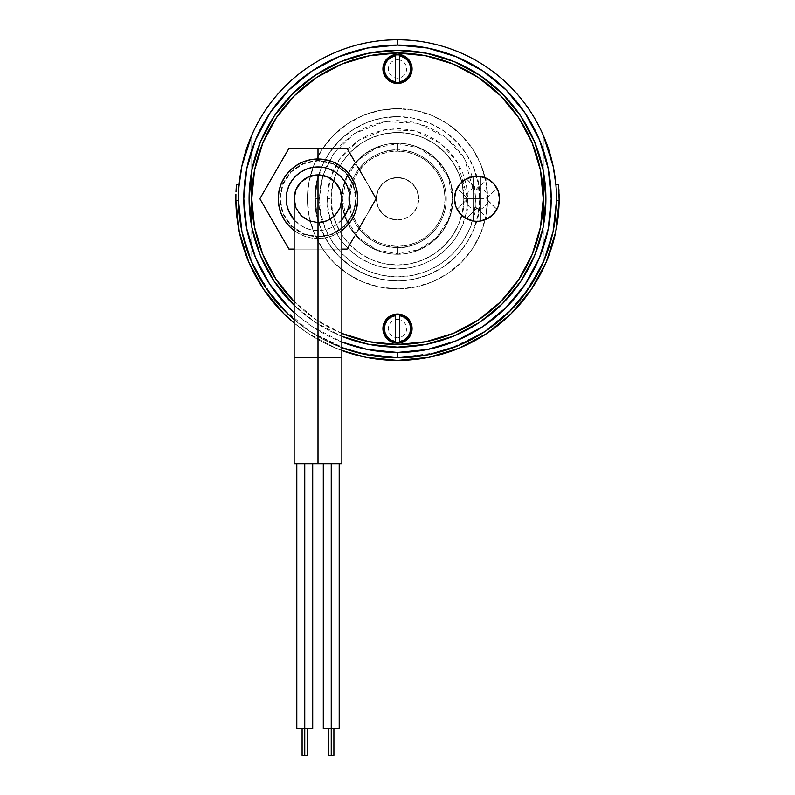 <?xml version="1.0" encoding="UTF-8"?>
<svg xmlns="http://www.w3.org/2000/svg" width="795" height="795" viewBox="0 0 795 795"><rect width="100%" height="100%" fill="white"/><g stroke="black" fill="none" stroke-linecap="round" stroke-linejoin="round"><path stroke-width="0.6" stroke-dasharray="3.98 2.98" d="M397.5 253.873L397.5 247.513C383.24 249.471 349.403 234.843 348.737 198.75C349.403 162.657 383.24 148.029 397.5 149.987L397.5 143.627C381.381 141.411 343.132 157.957 342.377 198.75C343.132 239.543 381.381 256.089 397.5 253.873L418.597 249.67L436.475 237.725L448.42 219.847L452.623 198.75L448.42 177.653L436.475 159.775L418.597 147.83L397.5 143.627L376.403 147.83L358.525 159.775L346.58 177.653L342.377 198.75L346.58 219.847L358.525 237.725L376.403 249.67L397.5 253.873C413.619 256.089 451.868 239.543 452.623 198.75C451.868 157.957 413.619 141.411 397.5 143.627L397.5 149.987A48.763 48.763 0 0 1 446.263 198.75A48.763 48.763 0 0 1 397.5 247.513A48.763 48.763 0 0 0 446.263 198.75A48.763 48.763 0 0 0 397.5 149.987A48.763 48.763 0 0 1 446.263 198.75A48.763 48.763 0 0 1 397.5 247.513L397.5 254.291A55.541 55.541 0 0 0 453.041 198.75A55.541 55.541 0 0 0 397.5 143.209L397.5 149.987L397.5 143.209A55.541 55.541 0 0 1 453.041 198.75A55.541 55.541 0 0 1 397.5 254.291A55.541 55.541 0 0 0 453.041 198.75A55.541 55.541 0 0 0 397.5 143.209A55.541 55.541 0 0 1 453.041 198.75A55.541 55.541 0 0 1 397.5 254.291L397.5 246.341A47.591 47.591 0 0 0 445.091 198.75A47.591 47.591 0 0 0 397.5 151.159L397.5 143.209L397.5 151.159L406.782 152.074L415.715 154.777L423.944 159.179L431.158 165.092L437.071 172.306L441.473 180.535L444.176 189.468L445.091 198.75L444.176 208.032L441.473 216.965L437.071 225.194L431.158 232.408L423.944 238.321L415.715 242.723L406.782 245.426L397.5 246.341L388.218 245.426L379.285 242.723L371.056 238.321L363.842 232.408L357.929 225.194L353.527 216.965L350.824 208.032L349.909 198.75L350.824 189.468L353.527 180.535L357.929 172.306L363.842 165.092L371.056 159.179L379.285 154.777L388.218 152.074L397.5 151.159A47.591 47.591 0 0 0 349.909 198.75A47.591 47.591 0 0 0 397.5 246.341L397.5 254.291A55.541 55.541 0 0 1 341.959 198.75A55.541 55.541 0 0 1 397.5 143.209A55.541 55.541 0 0 0 341.959 198.75A55.541 55.541 0 0 0 397.5 254.291A55.541 55.541 0 0 1 341.959 198.75A55.541 55.541 0 0 1 397.5 143.209A55.541 55.541 0 0 0 341.959 198.75A55.541 55.541 0 0 0 397.5 254.291L397.5 247.513A48.763 48.763 0 0 1 348.737 198.75A48.763 48.763 0 0 1 397.5 149.987A48.763 48.763 0 0 0 348.737 198.75A48.763 48.763 0 0 0 397.5 247.513A48.763 48.763 0 0 1 348.737 198.75A48.763 48.763 0 0 1 397.5 149.987C411.76 148.029 445.597 162.657 446.263 198.75C445.597 234.843 411.76 249.471 397.5 247.513L397.5 253.873M397.5 132.497A66.253 66.253 0 0 1 463.753 198.75A66.253 66.253 0 0 1 397.5 265.003A66.253 66.253 0 0 0 463.753 198.75A66.253 66.253 0 0 0 397.5 132.497A66.253 66.253 0 0 0 331.247 198.75A66.253 66.253 0 0 0 397.5 265.003A66.253 66.253 0 0 1 333.721 180.813A66.253 66.253 0 0 1 397.5 132.497L410.429 133.769L422.851 137.545L434.309 143.666L444.345 151.905L452.584 161.942L458.705 173.399L462.481 185.821L463.753 198.75L462.481 211.679L458.705 224.101L452.584 235.559L444.345 245.595L434.309 253.834L422.851 259.955L410.429 263.731L397.5 265.003L384.571 263.731L372.149 259.955L360.691 253.834L350.655 245.595L342.416 235.559L336.295 224.101L332.519 211.679L331.247 198.75L332.519 185.821L336.295 173.399L342.416 161.942L350.655 151.905L360.691 143.666L372.149 137.545L384.571 133.769L397.5 132.497M397.5 219.947L405.609 218.337L412.486 213.736L417.087 206.859L418.697 198.75L417.087 190.641L412.486 183.764L405.609 179.163L397.5 177.553L389.391 179.163L382.514 183.764L377.913 190.641L376.303 198.75L377.913 206.859L382.514 213.736L389.391 218.337L397.5 219.947L405.609 218.337L412.486 213.736L417.087 206.859L418.697 198.75A21.197 21.197 0 0 1 397.5 219.947A21.197 21.197 0 0 1 376.303 198.75A21.197 21.197 0 0 0 397.5 219.947A21.197 21.197 0 0 0 418.697 198.75A21.197 21.197 0 0 0 397.5 177.553A21.197 21.197 0 0 0 376.303 198.75A21.197 21.197 0 0 1 397.5 177.553A21.197 21.197 0 0 1 418.697 198.75L417.087 190.641L412.486 183.764L405.609 179.163L397.5 177.553L389.391 179.163L382.514 183.764L377.913 190.641L376.303 198.75L377.913 206.859L382.514 213.736L389.391 218.337L397.5 219.947M251.747 262.29L251.747 135.21L251.747 262.29A159 159 0 0 0 543.253 262.29A159 159 0 0 0 397.5 39.75A159 159 0 0 0 251.747 135.21L251.747 170.826L251.747 135.21A159 159 0 0 0 251.747 262.29L241.849 231.206M397.5 50.353A148.397 148.397 0 0 0 249.103 198.75A148.397 148.397 0 0 0 397.5 347.147A148.397 148.397 0 0 0 545.897 198.75A148.397 148.397 0 0 0 397.5 50.353M341.85 336.325A148.397 148.397 0 0 1 294.15 305.25L315.049 322.144L341.85 336.325M397.5 108.647A90.103 90.103 0 0 1 487.603 198.75A90.103 90.103 0 0 1 397.5 288.853A90.103 90.103 0 0 0 487.603 198.75A90.103 90.103 0 0 0 397.5 108.647L415.079 110.386L431.983 115.504L447.555 123.831L461.209 135.041L472.419 148.695L480.746 164.267L485.864 181.171L487.603 198.75L485.864 216.329L480.746 233.233L472.419 248.805L461.209 262.459L447.555 273.669L431.983 281.996L415.079 287.114L397.5 288.853L379.921 287.114L363.017 281.996L347.445 273.669L333.791 262.459L322.581 248.805L314.254 233.233L309.136 216.329L307.397 198.75L309.136 181.171L314.254 164.267L322.581 148.695L333.791 135.041L347.445 123.831L363.017 115.504L379.921 110.386L397.5 108.647A90.103 90.103 0 0 0 307.397 198.75A90.103 90.103 0 0 0 397.5 288.853A90.103 90.103 0 0 1 310.269 176.192A90.103 90.103 0 0 1 397.5 108.647C409.445 108.647 420.943 110.932 431.983 115.504C443.014 120.085 452.762 126.594 461.209 135.041C469.656 143.488 476.165 153.236 480.746 164.267C485.318 175.307 487.603 186.805 487.603 198.75C487.603 210.695 485.318 222.193 480.746 233.233C476.165 244.264 469.656 254.012 461.209 262.459C452.762 270.906 443.014 277.415 431.983 281.996C420.943 286.568 409.445 288.853 397.5 288.853C385.555 288.853 374.057 286.568 363.017 281.996C351.986 277.415 342.238 270.906 333.791 262.459C325.344 254.012 318.835 244.264 314.254 233.233C309.682 222.193 307.397 210.695 307.397 198.75C307.397 186.805 309.682 175.307 314.254 164.267C318.835 153.236 325.344 143.488 333.791 135.041C342.238 126.594 351.986 120.085 363.017 115.504C374.057 110.932 385.555 108.647 397.5 108.647M397.5 116.597A82.153 82.153 0 0 0 315.347 198.75A82.153 82.153 0 0 0 397.5 280.903A82.153 82.153 0 0 1 318.884 174.92A82.153 82.153 0 0 1 479.653 198.75A82.153 82.153 0 0 1 397.5 280.903A82.153 82.153 0 0 0 479.653 198.75A82.153 82.153 0 0 0 397.5 116.597L381.471 118.177L366.058 122.857L351.857 130.45L339.415 140.665L329.2 153.107L321.607 167.308L316.927 182.721L315.347 198.75L316.927 214.779L321.607 230.192L329.2 244.393L339.415 256.835L351.857 267.05L366.058 274.643L381.471 279.323L397.5 280.903L413.529 279.323L428.942 274.643L443.143 267.05L455.585 256.835L465.8 244.393L473.393 230.192L478.073 214.779L479.653 198.75L478.073 182.721L473.393 167.308L465.8 153.107L455.585 140.665L443.143 130.45L428.942 122.857L413.529 118.177L397.5 116.597M241.044 227.092L238.5 198.75L239.106 184.887L236.463 184.659L239.106 184.897L238.639 192.132M543.253 262.29L543.253 135.21L543.253 262.29L553.151 231.206M543.253 170.826L543.253 135.21L543.253 170.826M555.993 186.1L556.5 198.75L553.966 227.032M294.15 312.514L312.107 326.546L341.85 342.019A153.703 153.703 0 0 1 294.15 312.514M294.15 319.58A159 159 0 0 0 341.85 347.693A159 159 0 0 1 294.15 319.58L309.802 331.376L294.15 319.58M252.691 264.407L272.566 297.101M279.254 305.051L310.388 331.763L347.008 349.522M356.985 352.503L397.5 357.75L438.015 352.503M447.992 349.522L483.539 332.459M484.851 331.614L515.746 305.051M522.434 297.101L542.309 264.407M397.5 344.503A145.753 145.753 0 0 0 543.253 198.75A145.753 145.753 0 0 0 397.5 52.997A145.753 145.753 0 0 0 251.747 198.75A145.753 145.753 0 0 0 397.5 344.503M341.85 333.453A145.753 145.753 0 0 1 294.15 301.524L316.529 319.938L341.85 333.453M477 187.62L481.263 188.465L484.871 190.88L487.285 194.487L488.13 198.75L487.285 203.013L484.871 206.62L481.263 209.035L477 209.88L472.737 209.035L469.13 206.62L466.715 203.013L465.87 198.75L466.715 194.487L469.13 190.88L472.737 188.465L477 187.62M318 160.322L332.708 163.253L345.169 171.581L353.497 184.042L356.428 198.75L353.497 213.458L345.169 225.919L332.708 234.247L318 237.178L303.293 234.247L290.831 225.919L282.503 213.458L279.572 198.75L282.503 184.042L290.831 171.581L303.293 163.253L318 160.322M397.5 319.322L401.048 320.027L404.059 322.045L406.066 325.046L406.772 328.603L406.066 332.151L404.059 335.162L401.048 337.169L397.5 337.875L393.952 337.169L390.941 335.162L388.934 332.151L388.228 328.603L388.934 325.046L390.941 322.045L393.952 320.027L397.5 319.322M397.5 59.625L401.048 60.331L404.059 62.338L406.066 65.349L406.772 68.897L406.066 72.454L404.059 75.455L401.048 77.473L397.5 78.178L393.952 77.473L390.941 75.455L388.934 72.454L388.228 68.897L388.934 65.349L390.941 62.338L393.952 60.331L397.5 59.625M332.976 249.103L318 249.103L332.976 249.103M318 238.5L318 249.103L294.15 249.103L318 249.103L318 238.5L325.751 237.735L333.214 235.479L341.85 230.55A39.75 39.75 0 0 1 294.15 230.55L302.786 235.479L310.249 237.735L318 238.5M318 160.858A37.892 37.892 0 0 1 355.892 198.75A37.892 37.892 0 0 1 318 236.642A37.892 37.892 0 0 0 355.892 198.75A37.892 37.892 0 0 0 318 160.858L303.501 163.74L291.209 171.958L282.99 184.251L280.108 198.75L282.99 213.249L291.209 225.542L303.501 233.76L318 236.642L332.499 233.76L344.791 225.542L353.01 213.249L355.892 198.75L353.01 184.251L344.791 171.958L332.499 163.74L318 160.858A37.892 37.892 0 0 0 280.108 198.75A37.892 37.892 0 0 0 318 236.642A37.892 37.892 0 0 1 280.108 198.75A37.892 37.892 0 0 1 318 160.858L332.499 163.74L344.791 171.958L353.01 184.251L355.892 198.75L353.01 213.249L344.791 225.542L332.499 233.76L318 236.642L303.501 233.76L291.209 225.542L282.99 213.249L280.108 198.75L282.99 184.251L291.209 171.958L303.501 163.74L318 160.858M301.136 181.876L308.877 176.719L318 174.9L327.123 176.719M334.874 181.886L340.031 189.627L341.85 198.75L340.031 207.873M334.864 215.624L327.123 220.781L318 222.6L308.877 220.781M301.126 215.614L295.969 207.873L294.15 198.75L295.969 189.627M288.933 249.103L347.067 249.103L288.933 249.103L259.866 198.75L288.933 148.397L347.067 148.397L376.134 198.75L347.067 249.103L376.134 198.75L347.067 148.397L288.933 148.397L259.866 198.75L288.933 249.103L259.866 198.75L288.933 148.397L347.067 148.397L376.134 198.75L347.067 249.103L288.933 249.103L347.067 249.103L376.134 198.75L347.067 148.397L288.933 148.397L259.866 198.75L288.933 249.103L347.067 249.103L376.134 198.75L347.067 148.397L288.933 148.397L259.866 198.75L288.933 249.103M493.973 213.557L487.534 218.655L477 208.121L477 198.75L473.413 198.75L477 198.75L477 208.121L466.466 218.655L464.737 217.641L461.07 214.68L457.095 209.284L467.629 198.75L473.413 198.75L467.629 198.75L457.095 188.216L461.07 182.82L466.466 178.845L477 189.379L487.534 178.845L493.983 183.953M477 221.278A22.528 22.528 0 0 0 480.18 221.05L480.18 176.47M480.21 221.05A22.528 22.528 0 0 0 497.491 189.399A22.528 22.528 0 0 0 454.472 198.75A22.528 22.528 0 0 0 473.79 221.05M496.656 187.749L495.891 186.487L496.905 188.216L486.371 198.75L496.905 209.284L492.93 214.68L496.905 209.284L485.656 198.75L496.905 188.216L494.629 184.728L496.656 187.749M494.619 184.718L495.891 186.477L492.93 182.82L488.239 179.223M488.935 217.86L494.619 212.782M488.001 218.406L487.534 218.655L488.001 218.406L487.534 218.655L477 208.121L477 207.406L466.466 218.655L464.737 217.641L466.466 218.655M483.628 198.75L477 198.75L483.628 198.75M488.001 179.094L487.534 178.845L488.001 179.094L487.534 178.845L477 189.379L477 190.094L466.466 178.845L459.381 184.718L457.095 188.216L467.629 198.75L477 198.75L477 189.379L477 198.75L480.587 198.75L477 198.75L477 207.406L477 198.75L467.629 198.75L457.095 209.284L459.947 213.467L457.095 209.284L461.07 214.68L464.727 217.641L459.381 212.782M480.18 176.45L480.18 221.05M465.075 179.64L460.017 183.953M466.466 178.845L461.07 182.82L457.095 188.216L459.957 184.023M459.987 183.993L459.381 184.718M460.027 213.557L465.065 217.86M399.617 341.592L399.617 315.605M395.383 315.605L395.383 341.592M395.383 314.721L395.383 342.476M399.617 342.476L399.617 314.721M399.617 81.895L399.617 55.908M395.383 55.908L395.383 81.895M395.383 55.024L395.383 82.779M399.617 82.779L399.617 55.024M241.918 231.524L238.51 200.797L235.857 200.569L239.275 231.842L248.686 261.873L263.731 289.499M294.15 323.048L308.261 333.532L336.056 348.27L341.85 350.516A161.653 161.653 0 0 1 294.15 323.048L308.261 333.532L336.056 348.27L366.187 357.343L397.5 360.403L428.813 357.343M458.944 348.27L486.739 333.532L511.155 313.697L531.269 289.499M555.725 231.842L559.143 200.569L556.49 200.797L553.082 231.524L543.8 261.018M528.983 288.148L509.197 311.898M457.87 345.845L428.306 354.739M366.763 354.749L337.13 345.845L309.802 331.376L341.85 347.693M285.803 311.898L266.017 288.148M236.224 187.769L236.363 185.871M235.906 194.457L235.857 200.569A161.653 161.653 0 0 0 397.5 360.403A161.653 161.653 0 0 0 559.143 200.569L556.49 200.797L556.122 187.849M235.996 191.903L236.125 189.319M238.55 194.705L238.51 200.797L235.857 200.569M239.007 186.109L238.858 188.067M238.51 200.797L238.768 189.538M555.894 184.897L558.537 184.659L558.637 185.871L558.537 184.659L555.894 184.897L556.232 189.548M558.974 191.128L558.776 187.729M556.45 194.695L556.341 191.595M341.85 357.75L318 357.75L318 222.6A23.85 23.85 0 0 0 341.85 198.75A23.85 23.85 0 0 0 318 174.9A23.85 23.85 0 0 0 294.15 198.75A23.85 23.85 0 0 0 318 222.6L318 357.75L341.85 357.75M349.8 198.75A31.8 31.8 0 0 0 318 166.95A31.8 31.8 0 0 0 286.2 198.75A31.8 31.8 0 0 0 318 230.55A31.8 31.8 0 0 0 349.8 198.75M318 463.753L318 357.75L318 463.753L339.197 463.753L323.297 463.753L331.247 463.753L331.247 728.747L331.247 463.753L294.15 463.753L312.703 463.753L296.803 463.753L304.753 463.753L304.753 728.747L304.753 463.753L318 463.753M312.703 728.747L302.1 728.747L304.753 728.747L304.753 755.25L304.753 728.747L312.703 728.747M307.397 755.25L304.753 755.25L307.397 755.25M339.197 728.747L328.603 728.747L331.247 728.747L331.247 755.25L331.247 728.747L339.197 728.747M333.9 755.25L331.247 755.25L333.9 755.25M328.603 755.25L331.247 755.25L328.603 755.25M323.297 728.747L333.9 728.747L323.297 728.747M302.1 755.25L304.753 755.25L302.1 755.25M296.803 728.747L307.397 728.747L296.803 728.747M304.753 463.753L296.803 463.753L304.753 463.753M331.247 463.753L323.297 463.753L331.247 463.753M294.15 357.75L318 357.75L294.15 357.75M294.15 198.75A23.85 23.85 0 0 0 318 222.6A23.85 23.85 0 0 0 341.85 198.75A23.85 23.85 0 0 1 318 222.6A23.85 23.85 0 0 1 294.15 198.75M341.85 219.788L335.669 225.194L330.173 228.125L324.201 229.944L318 230.55L311.799 229.944L305.827 228.125L300.331 225.194L294.15 219.788A31.8 31.8 0 0 0 341.85 219.788M319.322 198.75C316.181 221.616 339.634 275.855 397.5 276.928C455.366 275.855 478.819 221.616 475.678 198.75L479.653 198.75C482.953 222.779 458.308 279.78 397.5 280.903C336.692 279.78 312.047 222.779 315.347 198.75L319.322 198.75L320.822 183.496L325.274 168.838L332.499 155.323L342.218 143.468L354.073 133.749L367.588 126.524L382.246 122.072L397.5 120.572L412.754 122.072L427.412 126.524L440.927 133.749L452.782 143.468L462.501 155.323L469.726 168.838L474.178 183.496L475.678 198.75L474.178 214.004L469.726 228.662L462.501 242.177L452.782 254.032L440.927 263.751L427.412 270.976L412.754 275.428L397.5 276.928L382.246 275.428L367.588 270.976L354.073 263.751L342.218 254.032L332.499 242.177L325.274 228.662L320.822 214.004L319.322 198.75L315.347 198.75C312.047 174.721 336.692 117.72 397.5 116.597C458.308 117.72 482.953 174.721 479.653 198.75L475.678 198.75L464.538 158.543L446.184 137.585L417.872 123.275L384.412 121.675L354.332 133.58L333.642 153.654L322.889 175.407L319.322 198.75M331.247 198.75C328.583 218.128 348.468 264.099 397.5 265.003C446.532 264.099 466.417 218.128 463.753 198.75L467.728 198.75C470.551 219.291 449.473 268.014 397.5 268.978C345.527 268.014 324.449 219.291 327.272 198.75L331.247 198.75L327.272 198.75L330.313 178.319L339.793 158.732L358.217 140.536L385.207 129.605L415.378 130.837L441.006 143.627L457.632 162.488L467.728 198.75L463.753 198.75C466.417 179.372 446.532 133.401 397.5 132.497C348.468 133.401 328.583 179.372 331.247 198.75M327.272 198.75L328.623 212.454L332.618 225.621L339.107 237.765L347.842 248.408L358.485 257.143L370.629 263.632L383.796 267.627L397.5 268.978L411.204 267.627L424.371 263.632L436.515 257.143L447.158 248.408L455.893 237.765L462.382 225.621L466.377 212.454L467.728 198.75L466.377 185.046L462.382 171.879L455.893 159.735L447.158 149.092L436.515 140.357L424.371 133.868L411.204 129.873L397.5 128.522L383.796 129.873L370.629 133.868L358.485 140.357L347.842 149.092L339.107 159.735L332.618 171.879L328.623 185.046L327.272 198.75"/><path stroke-width="1.19" d="M558.885 189.458L559.143 200.569L559.094 194.467L559.143 200.569L556.49 200.797L559.143 200.569A161.653 161.653 0 0 1 341.85 350.516L366.187 357.343L397.5 360.403L428.813 357.343L458.944 348.27L486.739 333.532L511.155 313.697L531.269 289.499L546.314 261.873L555.725 231.842L559.143 200.569L558.537 184.659L555.894 184.897L553.151 166.294L543.253 135.21C537.062 121.019 528.983 108.021 519.006 96.195C509.019 84.369 497.561 74.213 484.612 65.737C471.664 57.26 457.781 50.81 442.954 46.388C428.127 41.966 412.973 39.75 397.5 39.75A159 159 0 0 1 556.5 198.75A159 159 0 0 1 397.5 357.75A159 159 0 0 0 556.5 198.75A159 159 0 0 0 397.5 39.75L397.5 45.047A153.703 153.703 0 0 1 551.203 198.75A153.703 153.703 0 0 1 397.5 352.453L397.5 357.75L397.5 352.453L427.481 349.492L456.32 340.747L482.893 326.546L506.186 307.436L525.296 284.143L539.497 257.57L548.242 228.731L551.203 198.75L548.242 168.769L539.497 139.93L525.296 113.357L506.186 90.064L482.893 70.954L456.32 56.753L427.481 48.008L397.5 45.047L367.519 48.008L338.68 56.753L312.107 70.954L288.814 90.064L269.704 113.357L255.503 139.93L246.758 168.769L243.797 198.75L246.758 228.731L255.503 257.57L269.704 284.143L288.814 307.436L294.15 312.514A153.703 153.703 0 0 1 397.5 45.047L397.5 39.75A159 159 0 0 0 294.15 319.58A159 159 0 0 1 397.5 39.75C382.027 39.75 366.873 41.966 352.046 46.388C337.219 50.81 323.336 57.26 310.388 65.737C297.439 74.213 285.981 84.369 275.994 96.195C266.017 108.021 257.938 121.019 251.747 135.21L241.849 166.294L239.007 186.109M397.5 347.147A148.397 148.397 0 0 1 341.85 336.325L368.552 344.295L397.5 347.147A148.397 148.397 0 0 0 545.897 198.75A148.397 148.397 0 0 0 397.5 50.353L426.448 53.205L454.293 61.642L479.951 75.356L502.43 93.82L520.894 116.299L534.608 141.957L543.045 169.802L545.897 198.75L543.045 227.698L534.608 255.543L520.894 281.201L502.43 303.68L479.951 322.144L454.293 335.858L426.448 344.295L397.5 347.147M294.15 305.25A148.397 148.397 0 0 1 397.5 50.353L368.552 53.205L340.707 61.642L315.049 75.356L292.57 93.82L274.106 116.299L260.392 141.957L251.955 169.802L249.103 198.75L251.955 227.698L260.392 255.543L274.106 281.201L294.15 305.25M252.691 264.407L251.478 261.674M241.879 231.365L241.044 227.092M251.747 170.826L251.747 226.674L251.747 170.826M543.253 226.674L543.253 170.826L543.253 226.674M553.966 227.032L553.121 231.365M543.522 261.674L542.309 264.407M341.85 342.019L367.519 349.492L397.5 352.453A153.703 153.703 0 0 1 341.85 342.019M341.85 347.693A159 159 0 0 0 397.5 357.75A159 159 0 0 1 341.85 347.693L366.734 354.749L397.5 357.75L366.734 354.749M272.566 297.101L279.254 305.051M347.008 349.522L352.006 351.102M352.086 351.122L356.985 352.503M438.015 352.503L442.914 351.122M442.954 351.112L447.992 349.522M483.539 332.459L484.851 331.614M515.746 305.051L522.434 297.101M294.15 301.524A145.753 145.753 0 0 1 397.5 52.997A145.753 145.753 0 0 1 543.253 198.75A145.753 145.753 0 0 1 341.85 333.453M341.721 333.403L369.069 341.701L397.5 344.503L425.931 341.701L453.279 333.403L478.471 319.938L500.562 301.812L518.688 279.721L532.153 254.529L540.451 227.181L543.253 198.75L540.451 170.319L532.153 142.971L518.688 117.779L500.562 95.688L478.471 77.562L453.279 64.097L425.931 55.799L397.5 52.997L369.069 55.799L341.721 64.097L316.529 77.562L294.438 95.688L276.312 117.779L262.847 142.971L254.549 170.319L251.747 198.75L254.549 227.181L262.847 254.529L276.312 279.721L294.438 301.812M318 148.397L318 159A39.75 39.75 0 0 1 341.85 230.55L346.103 226.853L351.052 220.831L354.729 213.964L356.985 206.501L357.75 198.75L356.985 190.999L354.729 183.536L351.052 176.669L346.103 170.647L340.081 165.698L333.214 162.021L325.751 159.765L318 159L310.249 159.765L302.786 162.021L295.919 165.698L289.897 170.647L284.948 176.669L281.271 183.536L279.015 190.999L278.25 198.75L279.015 206.501L281.271 213.964L284.948 220.831L289.897 226.853L294.15 230.55A39.75 39.75 0 0 1 318 159L318 148.397L332.976 148.397L318 148.397M347.067 148.397L332.976 148.397L347.067 148.397L354.163 160.689L347.067 148.397M357.879 167.129L361.655 173.668L357.879 167.129M365.462 180.256L361.655 173.668L365.462 180.256M376.134 198.75L369.138 186.626L376.134 198.75L369.039 211.043L376.134 198.75M365.322 217.482L361.546 224.021L365.322 217.482M357.75 230.61L361.546 224.021L357.75 230.61M347.067 249.103L354.073 236.98L347.067 249.103L341.85 249.103L347.067 249.103M327.123 176.719L334.864 181.886L327.123 176.719L318 174.9L318 357.75L341.85 357.75L318 357.75L318 463.753L341.85 463.753L331.247 463.753L331.247 728.747L339.197 728.747L331.247 728.747L331.247 755.25L333.9 755.25L328.603 755.25L331.247 755.25L331.247 728.747L323.297 728.747L331.247 728.747L331.247 463.753L304.753 463.753L304.753 728.747L312.703 728.747L304.753 728.747L304.753 755.25L307.397 755.25L302.1 755.25L304.753 755.25L304.753 728.747L296.803 728.747L304.753 728.747L304.753 463.753L294.15 463.753L318 463.753L318 357.75L294.15 357.75L318 357.75L318 174.9A23.85 23.85 0 0 1 341.85 198.75A23.85 23.85 0 0 0 318 174.9A23.85 23.85 0 0 0 294.15 198.75A23.85 23.85 0 0 1 318 174.9L308.877 176.719L301.136 181.886L295.969 189.627L301.136 181.886M340.031 207.873L334.864 215.614L340.031 207.873L341.85 198.75L340.031 189.627L334.864 181.886M308.877 220.781L301.136 215.614L308.877 220.781L318 222.6L327.123 220.781L334.864 215.614M294.15 249.103L288.933 249.103L259.866 198.75L288.933 148.397L303.034 148.397L288.933 148.397L259.866 198.75L288.933 249.103L294.15 249.103M494.043 184.023L487.782 178.974L480.18 176.45L480.18 221.05A22.528 22.528 0 0 1 473.82 221.05L473.82 176.45L466.218 178.974L459.987 183.993L455.893 190.87L454.472 198.75L455.893 206.63L459.987 213.507L466.218 218.526L473.82 221.05L473.82 176.45A22.528 22.528 0 0 1 499.528 198.75A22.528 22.528 0 0 1 480.18 221.05A22.528 22.528 0 0 0 480.21 221.05M480.18 176.47L480.18 221.05L487.782 218.526L494.013 213.507A22.528 22.528 0 0 0 494.013 213.507L498.107 206.63L499.528 198.75L498.107 190.87L494.013 183.993M489.263 217.641L487.534 218.655M488.001 179.094L489.263 179.859L488.001 179.094M465.82 179.193L464.737 179.859M480.18 221.05A22.528 22.528 0 0 1 454.472 198.75A22.528 22.528 0 0 1 480.18 176.45M473.79 221.05A22.528 22.528 0 0 0 477 221.278M399.617 342.128L399.617 342.476A14.042 14.042 0 0 1 397.5 342.645L397.5 343.172A14.578 14.578 0 0 0 412.078 328.603A14.578 14.578 0 0 0 397.5 314.025L397.5 314.562A14.042 14.042 0 0 1 399.617 314.721L399.617 315.078A13.694 13.694 0 0 1 399.617 342.128A13.694 13.694 0 0 0 399.617 315.078L399.617 341.592L403.969 340.061L407.527 337.12L409.852 333.145L410.657 328.603L409.852 324.062L407.527 320.077L403.969 317.135L399.617 315.605A13.157 13.157 0 0 1 399.617 341.592L399.617 342.128M395.383 341.592L395.383 315.605L391.031 317.135L387.473 320.077L385.148 324.062L384.343 328.603L385.148 333.145L387.473 337.12L391.031 340.061L395.383 341.592A13.157 13.157 0 0 1 395.383 315.605L395.383 315.078A13.694 13.694 0 0 0 395.383 342.128L395.383 341.592L395.383 342.128A13.694 13.694 0 0 1 395.383 315.078L395.383 314.721A14.042 14.042 0 0 1 397.5 314.562L397.5 314.025A14.578 14.578 0 0 0 382.922 328.603A14.578 14.578 0 0 0 397.5 343.172L397.5 342.645A14.042 14.042 0 0 1 395.383 342.476L395.383 315.605M399.617 315.605L399.617 341.592M395.383 342.476A14.042 14.042 0 0 0 399.617 342.476M399.617 314.721A14.042 14.042 0 0 0 395.383 314.721M399.617 82.422L399.617 82.779A14.042 14.042 0 0 1 397.5 82.938L397.5 83.475A14.578 14.578 0 0 0 412.078 68.897A14.578 14.578 0 0 0 397.5 54.328L397.5 54.855A14.042 14.042 0 0 1 399.617 55.024L399.617 55.372A13.694 13.694 0 0 1 399.617 82.422A13.694 13.694 0 0 0 399.617 55.372L399.617 81.895L403.969 80.365L407.527 77.423L409.852 73.438L410.657 68.897L409.852 64.355L407.527 60.38L403.969 57.439L399.617 55.908A13.157 13.157 0 0 1 399.617 81.895L399.617 82.422M395.383 81.895L395.383 55.908L391.031 57.439L387.473 60.38L385.148 64.355L384.343 68.897L385.148 73.438L387.473 77.423L391.031 80.365L395.383 81.895A13.157 13.157 0 0 1 395.383 55.908L395.383 55.372A13.694 13.694 0 0 0 395.383 82.422L395.383 81.895L395.383 82.422A13.694 13.694 0 0 1 395.383 55.372L395.383 55.024A14.042 14.042 0 0 1 397.5 54.855L397.5 54.328A14.578 14.578 0 0 0 382.922 68.897A14.578 14.578 0 0 0 397.5 83.475L397.5 82.938A14.042 14.042 0 0 1 395.383 82.779L395.383 55.908M399.617 55.908L399.617 81.895M395.383 82.779A14.042 14.042 0 0 0 399.617 82.779M399.617 55.024A14.042 14.042 0 0 0 395.383 55.024M263.731 289.499L283.845 313.697L294.15 323.048A161.653 161.653 0 0 1 235.857 200.569L238.51 200.797L235.857 200.569L239.275 231.842L248.686 261.873L263.731 289.499L283.845 313.697L294.15 323.048M556.45 194.695L556.49 200.797L553.082 231.524L543.8 261.018L528.983 288.148L509.197 311.898L485.198 331.376L457.87 345.845L428.267 354.749L397.5 357.75L428.267 354.749M294.15 319.58L285.812 311.918L294.15 319.58M285.803 311.898L266.017 288.148L251.2 261.018L241.918 231.524L238.51 200.797M236.363 185.871L236.125 189.309L236.463 184.659L239.106 184.897L236.463 184.659L236.224 187.769M236.125 189.309L235.996 191.903M238.639 192.132L238.55 194.705M238.858 188.067L238.768 189.538M235.906 194.477L235.857 200.569M428.813 357.343L458.944 348.27M531.269 289.499L546.314 261.873L555.725 231.842M543.8 261.018L528.983 288.148M509.197 311.898L485.198 331.376L457.87 345.845M266.017 288.148L251.2 261.018L241.918 231.524M556.232 189.548L556.341 191.595M558.537 184.728L555.894 184.897M558.537 184.659L558.776 187.729M556.122 187.849L555.993 186.1M558.875 189.319L558.974 191.128M286.2 198.75A31.8 31.8 0 0 1 318 166.95A31.8 31.8 0 0 1 349.8 198.75L349.194 204.951L347.375 210.923L341.85 219.788A31.8 31.8 0 0 0 349.8 198.75L349.194 192.549L347.375 186.577L344.444 181.081L340.489 176.261L335.669 172.306L330.173 169.375L324.201 167.556L318 166.95L311.799 167.556L305.827 169.375L300.331 172.306L295.511 176.261L291.556 181.081L288.625 186.577L286.806 192.549L286.2 198.75L286.806 204.951L288.625 210.923L294.15 219.788A31.8 31.8 0 0 1 286.2 198.75M295.969 189.627L294.15 198.75L295.969 207.873L301.136 215.614M341.85 463.753L341.85 198.75M312.703 463.753L312.703 728.747M307.397 728.747L307.397 755.25M339.197 463.753L339.197 728.747M333.9 728.747L333.9 755.25M328.603 728.747L328.603 755.25M323.297 463.753L323.297 728.747M302.1 728.747L302.1 755.25M296.803 463.753L296.803 728.747M294.15 463.753L294.15 198.75"/></g></svg>
